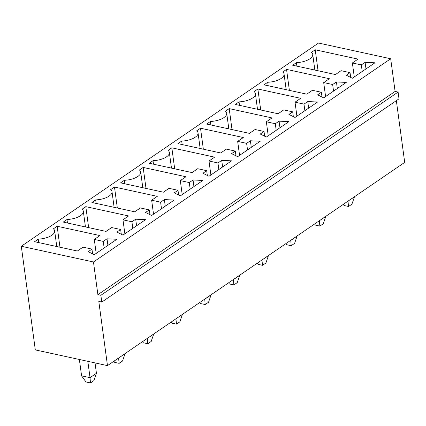 <?xml version="1.0" encoding="UTF-8"?>
<svg xmlns="http://www.w3.org/2000/svg" width="426" height="426" viewBox="0 0 426 426"><rect width="100%" height="100%" fill="white"/><g stroke="black" fill="none" stroke-linecap="round" stroke-linejoin="round"><path stroke-width="0.64" d="M318.52 43.037L21.3 246.271L93.47 261.99L390.69 58.756L318.52 43.037M390.69 58.756L395.104 91.42L398.092 92.069L399.008 98.832L101.787 302.061L98.8 301.411L107.48 365.615L35.31 349.895L21.3 246.271M107.48 365.615L404.7 162.381L396.35 100.642M101.787 302.061L100.871 295.303L97.884 294.654L93.47 261.99M221.722 160.384L231.563 160.831L208.985 176.268L202.904 173.249L206.669 170.677L197.707 168.723L192.062 172.583L149.26 163.264L153.025 160.687A14.25 6.086 -7.7 0 0 169.362 152.476A14.25 6.086 -7.7 0 0 168.078 150.394L171.838 147.822L214.64 157.146L208.996 161.007L217.958 162.956L221.722 160.384L222.606 166.955M180.32 180.613L189.282 182.562L193.042 179.99L202.888 180.438L180.31 195.88L174.229 192.856L177.993 190.284L169.031 188.335L163.387 192.19L120.585 182.871L124.349 180.299A14.25 6.086 -7.7 0 0 140.686 172.083A14.25 6.086 -7.7 0 0 139.398 170.006L143.163 167.429L185.965 176.753L180.32 180.613L182.211 194.581M38.319 239.119A14.25 6.086 -7.7 0 0 54.656 230.908A14.25 6.086 -7.7 0 0 53.372 228.826L57.137 226.254L99.94 235.578L94.295 239.439L103.252 241.388L107.017 238.816L116.862 239.263L94.284 254.7L88.198 251.681L91.963 249.109L83.006 247.155L77.362 251.015L34.554 241.691L38.319 239.119L38.793 242.618M122.96 235.093L116.878 232.074L120.638 229.497L111.681 227.548L106.037 231.409L63.234 222.084L66.994 219.512A14.25 6.086 -7.7 0 0 83.331 211.301A14.25 6.086 -7.7 0 0 82.048 209.219L85.812 206.647L128.615 215.966L122.97 219.827L131.927 221.781L135.692 219.209L145.538 219.656L122.96 235.093M140.356 207.941L134.712 211.802L91.909 202.478L95.669 199.906A14.25 6.086 -7.7 0 0 112.006 191.695A14.25 6.086 -7.7 0 0 110.723 189.613L114.487 187.041L157.29 196.359L151.645 200.22L160.607 202.174L164.367 199.597L174.213 200.044L151.635 215.487L145.554 212.462L149.313 209.89L140.356 207.941M288.919 121.618L266.335 137.055L260.254 134.036L264.019 131.458L255.062 129.509L249.418 133.37L206.61 124.046L210.375 121.474A14.25 6.086 -7.7 0 0 226.712 113.263A14.25 6.086 -7.7 0 0 225.429 111.181L229.193 108.609L271.996 117.927L266.351 121.788L275.308 123.742L279.073 121.165L288.919 121.618M235.344 151.07L226.382 149.116L220.737 152.977L177.935 143.653L181.7 141.081A14.25 6.086 -7.7 0 0 198.037 132.869A14.25 6.086 -7.7 0 0 196.753 130.787L200.513 128.215L243.321 137.539L237.676 141.395L246.633 143.349L250.397 140.777L260.243 141.224L237.66 156.661L231.579 153.642L235.344 151.07L235.988 155.831M307.748 101.558L317.594 102.006L295.016 117.448L288.929 114.424L292.694 111.852L283.737 109.903L278.093 113.763L235.285 104.439L239.05 101.867A14.25 6.086 -7.7 0 0 255.387 93.656A14.25 6.086 -7.7 0 0 254.104 91.574L257.868 89.002L300.671 98.321L295.026 102.181L303.983 104.13L307.748 101.558L308.637 108.129M329.346 78.714L323.701 82.575L332.658 84.524L336.423 81.952L346.269 82.399L323.691 97.842L317.61 94.817L321.369 92.245L312.412 90.296L306.768 94.151L263.966 84.833L267.725 82.255A14.25 6.086 -7.7 0 0 284.062 74.044A14.25 6.086 -7.7 0 0 282.779 71.967L286.544 69.39L329.346 78.714M352.366 78.23L346.285 75.21L350.044 72.638L341.088 70.684L335.443 74.545L292.641 65.221L296.4 62.649A14.25 6.086 -7.7 0 0 312.737 54.437A14.25 6.086 -7.7 0 0 311.454 52.355L315.219 49.783L358.021 59.107L352.377 62.968L361.339 64.917L365.098 62.345L374.944 62.792L352.366 78.23M395.104 91.42L97.884 294.654M398.092 92.069L100.871 295.303M79.369 359.491L81.579 375.823L90.04 377.665L87.831 361.333M81.579 375.823L85.988 381.984L90.466 382.963L93.853 380.647L96.436 373.293L95.03 362.904M96.436 373.293L90.04 377.665L90.466 382.963M113.859 361.253L114.663 362.377L119.142 363.351L122.528 361.035L125.095 353.569M125.111 353.681L118.7 357.941M118.572 358.026L119.142 363.351M171.209 322.035L172.013 323.164L176.492 324.138L179.879 321.822L182.45 314.351M182.461 314.468L176.05 318.728M175.927 318.813L176.492 324.138M142.534 341.647L143.338 342.77L147.817 343.745L151.203 341.428L153.77 333.957M153.786 334.075L147.375 338.335M147.252 338.42L147.817 343.745M199.885 302.428L200.689 303.557L205.172 304.531L208.559 302.215L211.126 294.744M211.142 294.861L204.741 299.233L205.172 304.531M343.265 204.389L344.07 205.513L348.548 206.493L351.935 204.176L354.501 196.705M354.517 196.823L348.106 201.077M347.983 201.168L348.548 206.493M314.59 223.996L315.394 225.125L319.873 226.1L323.259 223.783L325.826 216.312M325.842 216.429L319.431 220.689M319.303 220.774L319.873 226.1M257.235 263.215L258.044 264.338L262.522 265.313L265.909 262.996L268.476 255.531M268.492 255.643L262.081 259.903M261.953 259.988L262.522 265.313M285.915 243.608L286.719 244.732L291.198 245.706L294.584 243.39L297.151 235.919M297.167 236.036L290.772 240.413L291.198 245.706M228.56 282.821L229.369 283.945L233.847 284.925L237.234 282.608L239.801 275.137M239.817 275.255L233.416 279.626L233.847 284.925M207.313 175.437L206.669 170.677M153.493 164.186L153.025 160.687M174.676 168.797L171.838 147.822M210.886 174.969L208.996 161.007M218.847 169.527L217.958 162.956M190.172 189.133L189.282 182.562M193.931 186.561L193.042 179.99M178.632 195.044L177.993 190.284M124.818 183.792L124.349 180.299M146.001 188.404L143.163 167.429M59.97 247.229L57.137 226.254M96.18 253.401L94.295 239.439M104.141 247.959L103.252 241.388M107.906 245.387L107.017 238.816M92.607 253.869L91.963 249.109M121.282 234.263L120.638 229.497M67.468 223.006L66.994 219.512M88.645 227.622L85.812 206.647M124.861 233.794L122.97 219.827M132.816 228.352L131.927 221.781M136.581 225.78L135.692 219.209M96.143 203.399L95.669 199.906M117.326 208.01L114.487 187.041M153.536 214.187L151.645 200.22M161.491 208.745L160.607 202.174M165.256 206.168L164.367 199.597M149.957 214.656L149.313 209.89M264.663 136.224L264.019 131.458M210.849 124.967L210.375 121.474M232.026 129.584L229.193 108.609M268.236 135.756L266.351 121.788M276.197 130.313L275.308 123.742M279.962 127.741L279.073 121.165M182.174 144.579L181.7 141.081M203.351 149.191L200.513 128.215M239.561 155.362L237.676 141.395M247.522 149.92L246.633 143.349M251.287 147.348L250.397 140.777M293.338 116.612L292.694 111.852M239.524 105.36L239.05 101.867M260.701 109.972L257.868 89.002M296.911 116.149L295.026 102.181M304.872 110.707L303.983 104.13M325.592 96.537L323.701 82.575M333.547 91.095L332.658 84.524M337.312 88.523L336.423 81.952M322.013 97.006L321.369 92.245M268.199 85.754L267.725 82.255M289.376 90.365L286.544 69.39M350.689 77.399L350.044 72.638M296.874 66.147L296.4 62.649M318.057 70.759L315.219 49.783M354.267 76.93L352.377 62.968M362.222 71.488L361.339 64.917M365.987 68.916L365.098 62.345M169.362 152.476L171.47 168.1M140.686 172.083L142.795 187.706M54.656 230.908L56.77 246.532M83.331 211.301L85.445 226.925M112.006 191.695L114.12 207.313M226.712 113.263L228.826 128.886M198.037 132.869L200.151 148.493M255.387 93.656L257.501 109.274M284.062 74.044L286.176 89.668M312.737 54.437L314.851 70.061"/></g></svg>
